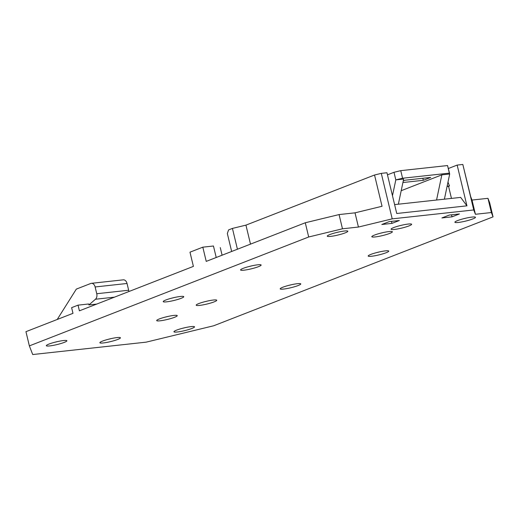 <?xml version="1.0" encoding="UTF-8"?>
<svg xmlns="http://www.w3.org/2000/svg" width="519" height="519" viewBox="0 0 519 519"><rect width="100%" height="100%" fill="white"/><g stroke="black" fill="none" stroke-linecap="round" stroke-linejoin="round"><path stroke-width="0.78" d="M394.615 204.609L460.658 197.402L466.944 205.835L396.743 213.497L386.96 172.743L381.29 173.365L374.536 175.007L245.941 225.136L232.434 228.412L228.581 229.917L227.335 233.511L231.649 251.475M387.466 174.838L393.992 172.295L400.746 170.654L402.569 178.238L395.815 179.879L393.992 172.295M448.384 168.506L457.155 165.081L462.831 164.465L470.675 196.604L472.011 200.062L487.964 198.323L489.638 202.644L493.05 216.864L491.376 212.537L475.423 214.282L473.75 209.955L392.208 218.856L358.434 227.05L355.015 212.835L382.042 206.277L374.536 175.007M449.363 173.132L447.547 165.548L449.701 173.995L449.363 173.132L402.569 178.238M447.547 165.548L400.746 170.654M392.474 195.721L395.815 179.879L403.659 179.023L398.358 204.201M391.949 223.391L399.351 220.504L389.231 221.613L381.828 224.493L391.949 223.391L391.462 221.366M436.557 200.036L441.857 174.851L401.2 190.7M441.857 174.851L449.701 173.995L444.4 199.179M402.919 182.526L423.316 180.301L430.705 177.42L405.177 180.203L403.25 180.956M355.015 212.835L339.063 214.574L342.475 228.795L308.695 236.988L29.362 345.888L32.71 354.535L146.157 342.151L213.718 325.763L493.05 216.864M216.215 257.495L213.458 246.006L202.819 247.167L206.231 261.388L305.282 222.768L339.063 214.574M29.362 345.888L25.95 331.673L72.984 313.333L71.622 307.65L78.045 305.146L79.407 310.829L193.392 266.39L189.98 252.176L202.819 247.167M381.29 173.365L392.208 218.856M466.944 205.835L457.155 165.081M462.831 164.465L473.75 209.955M342.475 228.795L358.434 227.05M257.755 264.807A10.568 1.395 -13.5 0 1 260.992 264.872A10.568 1.395 -13.5 0 1 255.783 267.596A10.568 1.395 -13.5 0 1 243.949 270.191A10.568 1.395 -13.5 0 1 240.621 269.763A10.568 1.395 -13.5 0 1 247.167 267.026A10.568 1.395 -13.5 0 1 257.755 264.807M458.264 222.463A10.568 1.395 -13.5 0 1 454.942 222.035A10.568 1.395 -13.5 0 1 457.55 220.601A10.568 1.395 -13.5 0 1 472.076 217.078A10.568 1.395 -13.5 0 1 475.313 217.143A10.568 1.395 -13.5 0 1 470.104 219.868A10.568 1.395 -13.5 0 1 458.264 222.463M330.635 236.392A10.568 1.395 -13.5 0 1 327.314 235.963A10.568 1.395 -13.5 0 1 329.922 234.536A10.568 1.395 -13.5 0 1 344.447 231.013A10.568 1.395 -13.5 0 1 347.685 231.072A10.568 1.395 -13.5 0 1 342.475 233.803A10.568 1.395 -13.5 0 1 330.635 236.392M371.578 256.256A10.568 1.395 -13.5 0 1 368.25 255.835A10.568 1.395 -13.5 0 1 374.796 253.097A10.568 1.395 -13.5 0 1 385.383 250.878A10.568 1.395 -13.5 0 1 388.621 250.943A10.568 1.395 -13.5 0 1 383.411 253.668A10.568 1.395 -13.5 0 1 371.578 256.256M63.506 340.542A10.568 1.395 -13.5 0 1 66.743 340.6A10.568 1.395 -13.5 0 1 61.534 343.331A10.568 1.395 -13.5 0 1 49.701 345.92A10.568 1.395 -13.5 0 1 46.373 345.492A10.568 1.395 -13.5 0 1 52.919 342.761A10.568 1.395 -13.5 0 1 63.506 340.542M441.903 217.941L452.023 216.832L459.425 213.951L449.305 215.054L441.903 217.941M375.185 236.936A10.568 1.395 -13.5 0 1 371.864 236.508A10.568 1.395 -13.5 0 1 374.471 235.081A10.568 1.395 -13.5 0 1 388.997 231.558A10.568 1.395 -13.5 0 1 392.234 231.617A10.568 1.395 -13.5 0 1 387.025 234.341A10.568 1.395 -13.5 0 1 375.185 236.936M394.453 229.43A10.568 1.395 -13.5 0 1 391.125 229.002A10.568 1.395 -13.5 0 1 393.733 227.569A10.568 1.395 -13.5 0 1 408.258 224.046A10.568 1.395 -13.5 0 1 411.496 224.111A10.568 1.395 -13.5 0 1 406.286 226.835A10.568 1.395 -13.5 0 1 394.453 229.43M213.367 300.027A10.568 1.395 -13.5 0 1 216.605 300.092A10.568 1.395 -13.5 0 1 211.395 302.817A10.568 1.395 -13.5 0 1 199.562 305.406A10.568 1.395 -13.5 0 1 196.234 304.984A10.568 1.395 -13.5 0 1 202.78 302.246A10.568 1.395 -13.5 0 1 213.367 300.027M180.398 296.459A10.568 1.395 -13.5 0 1 183.635 296.524A10.568 1.395 -13.5 0 1 178.426 299.249A10.568 1.395 -13.5 0 1 166.586 301.844A10.568 1.395 -13.5 0 1 163.264 301.416A10.568 1.395 -13.5 0 1 169.81 298.678A10.568 1.395 -13.5 0 1 180.398 296.459M173.871 315.422A10.568 1.395 -13.5 0 1 177.115 315.487A10.568 1.395 -13.5 0 1 171.906 318.212A10.568 1.395 -13.5 0 1 160.066 320.807A10.568 1.395 -13.5 0 1 156.738 320.379A10.568 1.395 -13.5 0 1 163.284 317.641A10.568 1.395 -13.5 0 1 173.871 315.422M191.135 326.607A10.568 1.395 -13.5 0 1 194.372 326.672A10.568 1.395 -13.5 0 1 189.163 329.396A10.568 1.395 -13.5 0 1 177.329 331.991A10.568 1.395 -13.5 0 1 174.001 331.563A10.568 1.395 -13.5 0 1 180.547 328.825A10.568 1.395 -13.5 0 1 191.135 326.607M297.387 283.692A10.568 1.395 -13.5 0 1 300.631 283.757A10.568 1.395 -13.5 0 1 295.415 286.482A10.568 1.395 -13.5 0 1 283.582 289.07A10.568 1.395 -13.5 0 1 280.254 288.648A10.568 1.395 -13.5 0 1 286.799 285.911A10.568 1.395 -13.5 0 1 297.387 283.692M117.041 337.577A10.568 1.395 -13.5 0 1 120.285 337.642A10.568 1.395 -13.5 0 1 115.075 340.367A10.568 1.395 -13.5 0 1 103.236 342.962A10.568 1.395 -13.5 0 1 99.914 342.534A10.568 1.395 -13.5 0 1 106.453 339.796A10.568 1.395 -13.5 0 1 117.041 337.577M475.423 214.282L472.011 200.062M487.964 198.323L491.376 212.537M305.282 222.768L308.695 236.988M57.213 319.483L76.332 289.102L90.78 283.471A4.918 3.386 -96.2 0 1 91.383 283.322A4.918 3.386 -96.2 0 1 95.126 286.962L96.755 293.728A4.918 3.386 -96.2 0 1 95.47 299.236L114.472 297.16M96.735 304.076L88.905 304.932L95.47 299.236M88.905 304.932L88.678 303.985L78.045 305.146M91.383 283.322L123.288 279.838A4.918 3.386 83.8 0 1 127.032 283.478L128.66 290.244A4.918 3.386 83.8 0 1 128.848 291.555M251.994 265.799A8.109 1.07 -13.5 0 1 249.062 266.507M466.315 218.071A8.109 1.07 -13.5 0 1 463.383 218.778M338.686 232.006A8.109 1.07 -13.5 0 1 335.754 232.707M379.623 251.871A8.109 1.07 -13.5 0 1 376.69 252.578M57.745 341.534A8.109 1.07 -13.5 0 1 54.813 342.235M451.536 214.808L452.023 216.832M451.465 198.407L448.559 186.315L449.493 185.951L447.981 182.15M447.073 186.477L448.559 186.315M447.131 186.211L449.493 185.951M383.236 232.551A8.109 1.07 -13.5 0 1 380.304 233.252M402.497 225.038A8.109 1.07 -13.5 0 1 399.565 225.746M207.606 301.02A8.109 1.07 -13.5 0 1 204.674 301.727M174.637 297.452A8.109 1.07 -13.5 0 1 171.705 298.159M168.117 316.415A8.109 1.07 -13.5 0 1 165.185 317.122M185.374 327.599A8.109 1.07 -13.5 0 1 182.441 328.306M291.626 284.684A8.109 1.07 -13.5 0 1 288.694 285.385M111.287 338.576A8.109 1.07 -13.5 0 1 108.354 339.277M250.502 244.125L245.941 225.136M232.434 228.412L237.43 249.224M422.836 178.277L423.316 180.301M220.264 247.589L222.093 255.205M95.126 286.962L127.032 283.478M128.66 290.244L96.755 293.728"/></g></svg>

